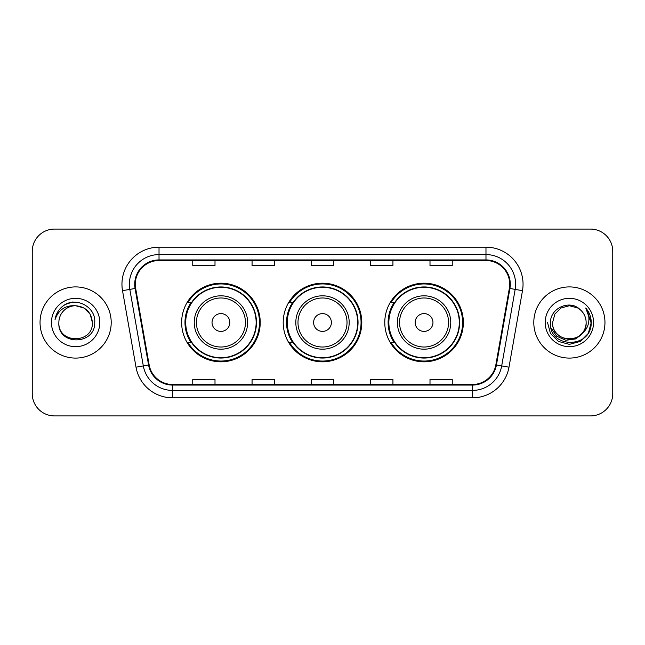 <?xml version="1.0" encoding="UTF-8"?>
<svg xmlns="http://www.w3.org/2000/svg" width="645" height="645" viewBox="0 0 645 645"><rect width="100%" height="100%" fill="white"/><g stroke="black" fill="none" stroke-linecap="round" stroke-linejoin="round"><path stroke-width="0.97" d="M384.775 322.5A39.297 39.297 0 0 0 424.071 361.797A39.297 39.297 0 0 0 463.36 322.5A39.297 39.297 0 0 0 424.071 283.203A39.297 39.297 0 0 0 384.775 322.5M283.203 322.5A39.297 39.297 0 0 0 322.5 361.797A39.297 39.297 0 0 0 361.797 322.5A39.297 39.297 0 0 0 322.5 283.203A39.297 39.297 0 0 0 283.203 322.5M181.64 322.5A39.297 39.297 0 0 0 220.929 361.797A39.297 39.297 0 0 0 260.225 322.5A39.297 39.297 0 0 0 220.929 283.203A39.297 39.297 0 0 0 181.64 322.5M191.065 342.519A35.959 35.959 0 0 1 191.065 302.481M292.628 342.519A35.959 35.959 0 0 1 292.628 302.481M394.2 342.519A35.959 35.959 0 0 1 394.2 302.481M32.25 251.324L32.25 393.676A22.244 22.244 0 0 0 54.494 415.912L590.506 415.912A22.244 22.244 0 0 0 612.75 393.676L612.75 251.324A22.244 22.244 0 0 0 590.506 229.088L54.494 229.088A22.244 22.244 0 0 0 32.25 251.324L32.25 393.676M40.038 322.5A35.588 35.588 0 0 0 75.618 358.088A35.588 35.588 0 0 0 111.206 322.5A35.588 35.588 0 0 0 75.618 286.912A35.588 35.588 0 0 0 40.038 322.5A35.588 35.588 0 0 0 75.618 358.088A35.588 35.588 0 0 0 111.206 322.5A35.588 35.588 0 0 0 75.618 286.912A35.588 35.588 0 0 0 40.038 322.5M533.794 322.5A35.588 35.588 0 0 0 569.382 358.088A35.588 35.588 0 0 0 604.962 322.5A35.588 35.588 0 0 0 569.382 286.912A35.588 35.588 0 0 0 533.794 322.5A35.588 35.588 0 0 0 569.382 358.088A35.588 35.588 0 0 0 604.962 322.5A35.588 35.588 0 0 0 569.382 286.912A35.588 35.588 0 0 0 533.794 322.5M135.305 284.243A23.728 23.728 0 0 1 159.025 260.524L485.975 260.524A23.728 23.728 0 0 1 509.34 288.363L495.844 364.877A23.728 23.728 0 0 1 472.487 384.476L172.513 384.476A23.728 23.728 0 0 1 149.156 364.877L135.66 288.363A23.728 23.728 0 0 1 135.305 284.243M134.708 284.243A24.317 24.317 0 0 0 135.079 288.468L148.568 364.981A24.317 24.317 0 0 0 172.513 385.073L472.487 385.073A24.317 24.317 0 0 0 496.432 364.981L509.921 288.468A24.317 24.317 0 0 0 485.975 259.927L159.025 259.927A24.317 24.317 0 0 0 134.708 284.243M122.518 290.685A37.071 37.071 0 0 1 159.025 247.172L485.975 247.172A37.071 37.071 0 0 1 522.482 290.685L508.986 367.19A37.071 37.071 0 0 1 472.487 397.828L172.513 397.828A37.071 37.071 0 0 1 136.014 367.19L122.518 290.685L129.822 289.395A29.654 29.654 0 0 1 159.025 254.59L485.975 254.59A29.654 29.654 0 0 1 515.178 289.395L501.689 365.909A29.654 29.654 0 0 1 472.487 390.41L172.513 390.41A29.654 29.654 0 0 1 143.311 365.909L129.822 289.395A29.654 29.654 0 0 1 129.371 284.243M590.506 229.088L54.494 229.088M54.494 415.912L590.506 415.912M612.75 393.676L612.75 251.324M311.382 260.524L311.382 265.538L333.618 265.538L333.618 260.524M252.066 260.524L252.066 265.538L274.31 265.538L274.31 260.524M192.758 260.524L192.758 265.538L215.003 265.538L215.003 260.524M370.69 260.524L370.69 265.538L392.934 265.538L392.934 260.524M429.997 260.524L429.997 265.538L452.242 265.538L452.242 260.524M333.618 384.476L333.618 379.462L311.382 379.462L311.382 384.476M274.31 384.476L274.31 379.462L252.066 379.462L252.066 384.476M215.003 384.476L215.003 379.462L192.758 379.462L192.758 384.476M392.934 384.476L392.934 379.462L370.69 379.462L370.69 384.476M452.242 384.476L452.242 379.462L429.997 379.462L429.997 384.476M92.38 322.5C93.404 344.124 57.832 344.124 58.864 322.5C57.3 345.922 95.484 345.381 94.734 322.5C96.024 306.472 75.207 296.087 62.879 306.093C58.518 309.584 55.913 314.075 55.059 319.565C58.51 309.729 65.363 305.125 75.618 305.738L84.003 307.988L90.139 314.123L92.38 322.5C93.404 344.124 57.832 344.124 58.864 322.5C57.832 344.124 93.404 344.124 92.38 322.5C93.404 344.124 57.832 344.124 58.864 322.5C57.832 344.124 93.404 344.124 92.38 322.5L90.139 314.123L84.003 307.988L75.618 305.738L84.003 307.988L90.139 314.123L92.38 322.5C91.388 312.317 85.801 306.73 75.618 305.738A16.762 16.762 0 0 0 58.864 322.5M51.447 322.5A24.171 24.171 0 0 0 75.618 346.671A24.171 24.171 0 0 0 99.798 322.5A24.171 24.171 0 0 0 75.618 298.329A24.171 24.171 0 0 0 51.447 322.5M62.871 306.101L65.234 304.513L72.974 301.9M229.83 322.5A8.893 8.893 0 0 0 220.929 313.607A8.893 8.893 0 0 0 212.036 322.5A8.893 8.893 0 0 0 220.929 331.393A8.893 8.893 0 0 0 229.83 322.5M247.624 322.5A26.687 26.687 0 0 0 220.929 295.813A26.687 26.687 0 0 0 194.242 322.5A26.687 26.687 0 0 0 220.929 349.187A26.687 26.687 0 0 0 247.624 322.5A26.687 26.687 0 0 1 220.929 349.187A26.687 26.687 0 0 1 194.242 322.5M256.146 322.5A35.217 35.217 0 0 0 220.929 287.283A35.217 35.217 0 0 0 185.712 322.5A35.217 35.217 0 0 0 220.929 357.717A35.217 35.217 0 0 0 256.146 322.5M259.483 322.5A38.555 38.555 0 0 1 187.985 342.519L191.557 342.519A35.548 35.548 0 0 0 256.476 322.589A35.548 35.548 0 0 0 191.557 302.481L187.985 302.481A38.555 38.555 0 0 1 259.483 322.5M331.393 322.5A8.893 8.893 0 0 0 322.5 313.607A8.893 8.893 0 0 0 313.607 322.5A8.893 8.893 0 0 0 322.5 331.393A8.893 8.893 0 0 0 331.393 322.5M349.187 322.5A26.687 26.687 0 0 0 322.5 295.813A26.687 26.687 0 0 0 295.813 322.5A26.687 26.687 0 0 0 322.5 349.187A26.687 26.687 0 0 0 349.187 322.5A26.687 26.687 0 0 1 322.5 349.187A26.687 26.687 0 0 1 295.813 322.5M357.717 322.5A35.217 35.217 0 0 0 322.5 287.283A35.217 35.217 0 0 0 287.283 322.5A35.217 35.217 0 0 0 322.5 357.717A35.217 35.217 0 0 0 357.717 322.5M361.055 322.5A38.555 38.555 0 0 1 289.549 342.519L293.128 342.519A35.548 35.548 0 0 0 358.048 322.589A35.548 35.548 0 0 0 293.128 302.481L289.549 302.481A38.555 38.555 0 0 1 361.055 322.5M432.964 322.5A8.893 8.893 0 0 0 424.071 313.607A8.893 8.893 0 0 0 415.17 322.5A8.893 8.893 0 0 0 424.071 331.393A8.893 8.893 0 0 0 432.964 322.5M450.758 322.5A26.687 26.687 0 0 0 424.071 295.813A26.687 26.687 0 0 0 397.376 322.5A26.687 26.687 0 0 0 424.071 349.187A26.687 26.687 0 0 0 450.758 322.5A26.687 26.687 0 0 1 424.071 349.187A26.687 26.687 0 0 1 397.376 322.5M459.288 322.5A35.217 35.217 0 0 0 424.071 287.283A35.217 35.217 0 0 0 388.854 322.5A35.217 35.217 0 0 0 424.071 357.717A35.217 35.217 0 0 0 459.288 322.5M462.618 322.5A38.555 38.555 0 0 1 391.12 342.519L394.692 342.519A35.548 35.548 0 0 0 459.619 322.589A35.548 35.548 0 0 0 394.692 302.481L391.12 302.481A38.555 38.555 0 0 1 462.618 322.5M586.136 322.5C587.168 344.124 551.596 344.124 552.62 322.5L554.861 314.123L560.997 307.988L569.382 305.738L577.759 307.988L580.355 309.834C570.075 299.054 550.274 307.939 550.459 322.5C548.572 348.373 590.522 349.05 591.199 323.758L591.239 322.5C591.175 317.001 589.345 312.18 585.749 308.02C588.482 312.503 589.449 317.332 588.635 322.5C587.853 326.894 585.716 330.482 582.225 333.263A16.762 16.762 0 0 0 586.136 322.5C587.168 344.124 551.596 344.124 552.62 322.5L554.861 314.123L560.997 307.988L569.382 305.738L577.759 307.988L580.355 309.834A16.762 16.762 0 0 1 586.136 322.5C587.168 344.124 551.596 344.124 552.62 322.5C551.749 337.601 573.324 345.293 582.225 333.263M583.29 332.369L575.719 338.915L565.81 340.302L556.683 336.174L550.983 327.934M545.202 322.5A24.171 24.171 0 0 0 569.382 346.671A24.171 24.171 0 0 0 593.553 322.5A24.171 24.171 0 0 0 569.382 298.329A24.171 24.171 0 0 0 545.202 322.5M585.749 308.02L591.223 323.137L590.207 315.881L591.239 322.5M547.524 322.5L550.451 333.425L558.449 341.431L569.382 344.357L580.307 341.431L588.304 333.425L591.239 322.5L585.91 308.205L591.223 323.137L586.071 308.391M585.91 308.205L591.223 323.145M485.975 247.172L485.975 259.927M129.822 289.395L135.079 288.468M172.513 397.828L172.513 385.073M472.487 385.073L472.487 397.828M496.432 364.981L508.986 367.19M136.014 367.19L148.568 364.981M509.921 288.468L522.482 290.685M159.025 247.172L159.025 259.927M245.447 322.5A24.518 24.518 0 0 0 220.929 297.982A24.518 24.518 0 0 0 196.411 322.5A24.518 24.518 0 0 0 220.929 347.018A24.518 24.518 0 0 0 245.447 322.5M347.018 322.5A24.518 24.518 0 0 0 322.5 297.982A24.518 24.518 0 0 0 297.982 322.5A24.518 24.518 0 0 0 322.5 347.018A24.518 24.518 0 0 0 347.018 322.5M448.589 322.5A24.518 24.518 0 0 0 424.071 297.982A24.518 24.518 0 0 0 399.553 322.5A24.518 24.518 0 0 0 424.071 347.018A24.518 24.518 0 0 0 448.589 322.5"/></g></svg>
